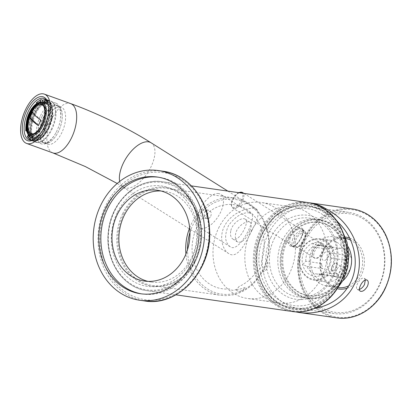 <?xml version="1.0" encoding="UTF-8"?>
<svg xmlns="http://www.w3.org/2000/svg" width="412" height="412" viewBox="0 0 412 412"><rect width="100%" height="100%" fill="white"/><g stroke="black" fill="none" stroke-linecap="round" stroke-linejoin="round"><path stroke-width="0.31" stroke-dasharray="2.06 1.54" d="M30.246 115.937A21.615 10.485 -70.2 0 0 27.872 124.872L29.262 124.347A19.096 9.265 109.8 0 1 31.358 116.452L28.438 115.319A20.832 10.104 109.8 0 1 31.539 108.928A0.788 0.263 -148.9 0 1 31.523 108.897M33.465 109.304L34.206 110.591A19.096 9.265 109.8 0 1 38.661 104.988L38.512 102.964A21.615 10.485 -70.2 0 0 33.465 109.304L31.956 108.758A0.788 0.263 -148.9 0 0 31.662 108.696M38.512 102.964L37.003 102.418A0.788 0.505 47.6 0 0 36.519 102.47M45.14 102.125A19.096 9.265 109.8 0 1 46.268 102.372A19.096 9.265 109.8 0 1 46.628 102.521L47.529 100.168A21.615 10.485 -70.2 0 0 47.123 100.003A21.615 10.485 -70.2 0 0 45.444 99.694M47.529 100.168L46.02 99.627A0.788 0.685 114.8 0 0 45.768 99.591M50.326 102.892L49.1 104.926A19.096 9.265 109.8 0 1 50.594 110.493L52.015 109.19A21.615 10.485 -70.2 0 0 50.326 102.892L48.817 102.351A0.788 0.633 -29.8 0 0 47.844 102.67M52.015 109.19L50.506 108.65A0.788 0.464 175.8 0 0 49.414 108.82A20.832 10.104 109.8 0 1 49.131 115.195A0.788 0.263 8.4 0 1 50.207 115.262L51.716 115.808L50.326 116.333L48.173 115.561A19.096 9.265 109.8 0 0 48.451 112.842M50.326 116.333A19.096 9.265 109.8 0 1 48.23 124.228L49.342 124.743A21.615 10.485 -70.2 0 0 51.716 115.808M49.342 124.743L46.839 123.806A20.832 10.104 109.8 0 1 43.739 130.197A0.788 0.263 31.1 0 0 44.614 130.836L46.123 131.376L45.387 130.089L43.229 129.311A19.096 9.265 109.8 0 0 46.077 123.456L46.839 123.806M45.387 130.089A19.096 9.265 109.8 0 1 40.927 135.692L41.082 137.716A21.615 10.485 -70.2 0 0 46.123 131.376M41.082 137.716L39.573 137.175A0.788 0.505 -132.4 0 1 38.877 136.31A20.832 10.104 109.8 0 1 35.319 138.746M32.26 139.998L32.064 140.513A21.615 10.485 -70.2 0 0 32.471 140.677A21.615 10.485 -70.2 0 0 36.822 140.482L35.314 139.936A0.788 0.633 69.2 0 1 34.768 139.06M32.064 140.513L31.013 140.132M28.201 135.198A21.615 10.485 -70.2 0 0 29.262 137.788L27.753 137.242A0.788 0.633 150.2 0 1 27.455 137M30.478 135.733A19.096 9.265 109.8 0 1 29 130.187L27.573 131.49A21.615 10.485 -70.2 0 0 27.851 133.694M27.573 131.49L26.646 131.155M27.872 124.872L26.363 124.331A0.788 0.263 -171.6 0 1 26.018 124.048M29.262 124.347L27.104 123.569A19.096 9.265 109.8 0 0 26.842 129.414L26.327 129.883M31.358 116.452L29.206 115.674A19.096 9.265 109.8 0 1 30.519 112.636A19.096 9.265 109.8 0 1 32.048 109.813L34.206 110.591M31.915 136.248A19.096 9.265 109.8 0 1 34.108 113.933A19.096 9.265 109.8 0 1 43.868 103.062M45.768 102.629A19.096 9.265 109.8 0 1 47.704 102.892A19.096 9.265 109.8 0 1 49.95 123.997A19.096 9.265 109.8 0 1 34.763 138.823A19.096 9.265 109.8 0 1 34.062 138.504M38.661 104.988L36.503 104.21A19.096 9.265 109.8 0 1 38.635 102.588M42.431 102.542A19.096 9.265 109.8 0 0 42.421 102.547L42.086 102.423M46.628 102.521L44.47 101.743M49.1 104.926L48.374 104.663M50.594 110.493L48.436 109.716M48.23 124.228L46.077 123.456M40.927 135.692L39.171 135.059M36.822 140.482L37.168 138.133L35.015 137.356M37.168 138.133A19.096 9.265 109.8 0 1 34.835 138.576M29 130.187L26.842 129.414M48.42 104.942A17.639 8.554 109.8 0 1 48.776 125.078A17.639 8.554 109.8 0 1 35.257 137.453A17.639 8.554 109.8 0 1 34.654 114.459A17.639 8.554 109.8 0 1 47.21 104.262M48.92 128.184A19.951 9.677 -70.2 0 0 48.24 102.176A19.951 9.677 -70.2 0 0 32.373 117.667A19.951 9.677 -70.2 0 0 34.716 139.72A19.951 9.677 -70.2 0 0 48.92 128.184M38.816 135.476L38.877 136.31M43.739 130.197L43.229 129.311M49.131 115.195L48.173 115.561M48.693 109.479L49.414 108.82M36.503 104.21L36.467 103.69M31.539 108.928L32.048 109.813M29.206 115.674L28.438 115.319M26.074 124.46A20.832 10.104 109.8 0 1 26.152 123.93A0.788 0.263 -171.6 0 0 26.121 123.945M26.152 123.93L27.104 123.569M29.262 137.788L30.488 135.754M41.334 103.917A15.975 7.751 109.8 0 1 41.54 103.984A15.975 7.751 109.8 0 1 43.42 121.643A15.975 7.751 109.8 0 1 30.709 134.049A15.975 7.751 109.8 0 1 30.509 133.972M39.3 103.85A16.377 7.941 109.8 0 1 39.629 103.752A16.377 7.941 109.8 0 1 44.177 121.921A16.377 7.941 109.8 0 1 29.092 133.014A16.377 7.941 109.8 0 1 28.897 132.731M33.599 133.73A15.265 7.406 -70.2 0 0 42.395 124.764A15.265 7.406 -70.2 0 0 43.559 106.069M40.937 120.191L32.605 112.002M38.331 125.557L41.076 120.242M40.536 115.674A21.615 10.485 109.8 0 1 55.924 103.175A21.615 10.485 109.8 0 1 60.183 120.912A21.615 10.485 109.8 0 1 55.867 132.901A21.615 10.485 109.8 0 1 41.272 143.85A21.615 10.485 109.8 0 1 40.536 115.674M35.726 113.939A21.615 10.485 109.8 0 1 51.114 101.44A21.615 10.485 109.8 0 1 53.653 125.33A21.615 10.485 109.8 0 1 36.462 142.114A21.615 10.485 109.8 0 1 35.726 113.939M41.962 116.57A19.936 9.672 109.8 0 1 56.156 105.045A19.936 9.672 109.8 0 1 60.085 121.401A19.936 9.672 109.8 0 1 56.104 132.463A19.936 9.672 109.8 0 1 42.642 142.557A19.936 9.672 109.8 0 1 41.962 116.57M43.523 117.132A19.936 9.672 109.8 0 1 57.711 105.601A19.936 9.672 109.8 0 1 62.269 116.771A19.936 9.672 109.8 0 1 54.832 137.423A19.936 9.672 109.8 0 1 44.197 143.118A19.936 9.672 109.8 0 1 43.523 117.132M43.744 117.266A19.694 9.553 109.8 0 1 57.762 105.879A19.694 9.553 109.8 0 1 62.269 116.915A19.694 9.553 109.8 0 1 54.92 137.309A19.694 9.553 109.8 0 1 44.414 142.938A19.694 9.553 109.8 0 1 43.744 117.266M47.086 118.471A19.694 9.553 109.8 0 1 61.105 107.084A19.694 9.553 109.8 0 1 63.417 128.848A19.694 9.553 109.8 0 1 47.756 144.143A19.694 9.553 109.8 0 1 47.086 118.471M304.602 240.088A9.172 4.558 122.2 0 0 304.664 231.637A9.172 4.558 122.2 0 0 295.919 236.972A9.172 4.558 122.2 0 0 294.889 247.159A9.172 4.558 122.2 0 0 304.602 240.088M323.152 252.103A7.859 3.909 122.2 0 0 323.204 244.857A7.859 3.909 122.2 0 0 315.71 249.43A7.859 3.909 122.2 0 0 314.83 258.164A7.859 3.909 122.2 0 0 323.152 252.103M304.489 240.356A7.859 3.909 122.2 0 0 304.54 233.11A7.859 3.909 122.2 0 0 297.047 237.683A7.859 3.909 122.2 0 0 296.166 246.412A7.859 3.909 122.2 0 0 304.489 240.356M289.039 238.337C285.995 251.449 298.721 247.252 302.14 235.19C307.924 223.809 292.68 226.42 289.039 238.337M290.115 238.553C291.634 232.255 299.514 227.326 302.042 229.232L302.068 229.247C306.461 231.25 296.408 249.631 291.614 245.856L291.583 245.835C289.821 244.527 289.332 242.102 290.115 238.553M331.639 267.285C332.937 264.2 334.374 262.835 335.94 263.175C339.184 264.901 333.72 272.121 331.418 270.365L331.639 267.285M336.944 269.293L336.45 270.313L336.367 273.486C338.628 275.216 343.881 267.857 340.894 266.296C339.591 265.843 338.273 266.842 336.944 269.293M306.971 266.394L322.823 268.665A14.41 12.206 -81.8 0 1 321.654 263.515L305.802 261.244L302.872 264.442L306.971 266.394A14.41 12.206 98.2 0 0 315.989 273.867A14.41 12.206 98.2 0 0 318.862 273.877L334.709 276.148A14.41 12.206 -81.8 0 0 339.164 274.536L323.312 272.265A14.41 12.206 98.2 0 0 330.259 257.958L346.111 260.23A14.41 12.206 -81.8 0 0 344.942 255.08L329.09 252.814A14.41 12.206 98.2 0 0 320.072 245.336L341.435 248.395A14.41 12.206 98.2 0 1 350.452 255.873A14.41 12.206 98.2 0 1 349.18 270.772A14.41 12.206 98.2 0 1 337.351 276.926A14.41 12.206 98.2 0 1 333.21 275.396A14.41 12.206 98.2 0 1 327.875 258.396A14.41 12.206 98.2 0 1 341.435 248.395M305.802 261.244A14.41 12.206 98.2 0 1 312.749 246.937L328.601 249.208A14.41 12.206 -81.8 0 1 333.051 247.597L330.244 245.83L328.601 249.208M320.072 245.336A14.41 12.206 98.2 0 0 317.199 245.325L333.051 247.597M322.519 255.1C320.176 261.774 326.232 262.64 328.215 255.919C332.232 250.285 326.165 249.43 322.519 255.1M301.672 249.775A20.961 17.757 98.2 0 1 320.036 238.713A20.961 17.757 98.2 0 1 334.642 261.981A20.961 17.757 98.2 0 1 314.093 280.217A20.961 17.757 98.2 0 1 301.672 249.775M312.976 251.392A20.961 17.757 98.2 0 1 331.341 240.335A20.961 17.757 98.2 0 1 345.946 263.603A20.961 17.757 98.2 0 1 325.398 281.834A20.961 17.757 98.2 0 1 312.976 251.392M365.3 280.006L364.26 278.28C362.21 277.575 360.109 279.104 357.951 282.864L357.616 283.518C356.241 286.433 356.128 288.385 357.276 289.368L359.382 289.43M301.836 250.079A20.178 17.093 98.2 0 1 331.557 248.632A20.178 17.093 98.2 0 1 316.565 279.506A20.178 17.093 98.2 0 1 301.836 250.079M318.775 307.604A51.093 43.281 -81.8 0 0 334.22 313.537A51.093 43.281 -81.8 0 0 378.983 286.577A51.093 43.281 -81.8 0 0 348.707 212.381A51.093 43.281 -81.8 0 0 300.992 246.649A51.093 43.281 -81.8 0 0 317.729 306.894M320.835 307.069A49.785 42.173 -81.8 0 0 378.71 286.072A49.785 42.173 -81.8 0 0 364.017 219.395A49.785 42.173 -81.8 0 0 306.204 238.821A49.785 42.173 -81.8 0 0 319.274 306.039M348.773 285.825A24.89 21.084 -81.8 0 0 359.743 274.464A24.89 21.084 -81.8 0 0 350.607 240.098M345.797 238.45A24.89 21.084 -81.8 0 0 344.988 238.316A24.89 21.084 -81.8 0 0 320.588 259.967A24.89 21.084 -81.8 0 0 337.933 287.602A24.89 21.084 -81.8 0 0 338.746 287.694M347.29 288.168A26.203 22.197 -81.8 0 0 361.391 275.17A26.203 22.197 -81.8 0 0 349.649 238.069M345.271 237.044A26.203 22.197 -81.8 0 0 320.181 259.91A26.203 22.197 -81.8 0 0 337.845 288.9M343.134 280.521A24.89 21.084 98.2 0 1 326.907 286.021A24.89 21.084 98.2 0 1 312.157 249.873A24.89 21.084 98.2 0 1 333.962 236.74A24.89 21.084 98.2 0 1 347.996 246.572M346.111 260.23L347.749 256.851L344.942 255.08M321.654 263.515L320.011 266.894L322.823 268.665M334.709 276.148L337.521 277.92L339.164 274.536M330.259 257.958L330.609 254.395L329.09 252.814M317.199 245.325L313.105 243.374L312.749 246.937M318.862 273.877L320.382 275.463L323.312 272.265M322.895 274.371A17.031 14.425 98.2 0 1 305.992 271.477A17.031 14.425 98.2 0 1 304.144 251.531A17.031 14.425 98.2 0 1 327.313 247.334A17.031 14.425 98.2 0 1 322.895 274.371M338.319 222.511A51.093 43.281 -81.8 0 0 336.383 220.193A51.093 43.281 -81.8 0 0 336.213 219.998M335.873 219.627A51.093 43.281 -81.8 0 0 312.868 207.246A51.093 43.281 -81.8 0 0 262.928 250.723A51.093 43.281 -81.8 0 0 296.743 308.13L305.56 309.01L314.505 308.433M335.826 219.57L325.125 210.084A53.478 45.305 -81.8 0 0 262.908 232.615A53.478 45.305 -81.8 0 0 279.238 304.581L287.911 307.007L296.743 308.13M292.422 240.005C293.947 233.686 301.785 228.706 304.329 230.653C308.794 232.734 298.69 251.042 293.864 247.288C292.103 246.01 291.614 243.616 292.396 240.098L292.422 240.005M308.949 202.73A55.023 46.613 -81.8 0 0 258.015 241.633A55.023 46.613 -81.8 0 0 278.574 305.951L279.238 304.581M278.574 305.951L286.659 309.469L295.1 311.807M325.403 209.507L325.125 210.084M313.326 250.043C309.603 260.116 318.831 261.435 322.009 251.289C327.967 242.617 318.744 241.298 313.326 250.043M48.106 103.376A21.944 10.645 109.8 0 1 48.307 103.999A21.944 10.645 109.8 0 1 44.743 127.133A21.944 10.645 109.8 0 1 35.926 138.355A21.944 10.645 109.8 0 1 35.381 138.71M210.712 216.31C211.881 213.153 211.114 211.109 208.41 210.172C203.389 209.183 202.637 218.19 207.205 218.581C208.688 218.705 209.857 217.948 210.712 216.31M207.267 215.816C206.407 217.448 205.222 218.206 203.703 218.082C199.12 217.685 200.005 208.699 204.908 209.672C207.612 210.604 208.395 212.654 207.267 215.816M218.602 193.578A19.652 9.77 122.2 0 0 200.809 207.581A19.652 9.77 122.2 0 0 199.702 227.573A19.652 9.77 122.2 0 0 218.437 216.145A19.652 9.77 122.2 0 0 220.636 194.31A19.652 9.77 122.2 0 0 218.602 193.578M249.162 212.819L251.073 213.468C257.83 216.223 239.475 254.019 230.133 246.731C224.695 242.333 224.195 235.201 228.634 225.333C235.37 216.48 242.21 212.309 249.162 212.819M51.212 129.461A21.944 10.645 -70.2 0 0 50.465 100.858A21.944 10.645 -70.2 0 0 33.011 117.899A21.944 10.645 -70.2 0 0 35.592 142.15A21.944 10.645 -70.2 0 0 51.212 129.461M251.85 230.478C244.846 244.857 237.168 259.241 228.742 253.591C222.047 249.595 218.473 235.36 225.488 224.308C232.141 212.906 247.241 207.349 254.183 208.421L256.661 209.245C259.658 212.092 258.056 219.169 251.85 230.478M147.949 281.381A45.856 38.841 -81.8 0 0 151.369 282.055A45.856 38.841 -81.8 0 0 196.323 242.174A45.856 38.841 -81.8 0 0 164.373 191.276A45.856 38.841 -81.8 0 0 160.901 190.962M141.589 293.88A58.957 49.94 -81.8 0 0 142.619 294.039A58.957 49.94 -81.8 0 0 200.417 242.761A58.957 49.94 -81.8 0 0 159.336 177.32A58.957 49.94 -81.8 0 0 158.301 177.186M117.193 212.736A50.702 42.951 -81.8 0 0 154.201 286.685A50.702 42.951 -81.8 0 0 191.879 209.095A50.702 42.951 -81.8 0 0 117.193 212.736M287.082 241.932A37.075 31.41 98.2 0 1 341.697 239.269A37.075 31.41 98.2 0 1 314.145 296.007A37.075 31.41 98.2 0 1 287.082 241.932M262.738 233.305A51.464 43.595 98.2 0 1 338.54 229.613A51.464 43.595 98.2 0 1 300.302 308.367A51.464 43.595 98.2 0 1 262.738 233.305M270.756 237.688A42.415 35.932 98.2 0 1 333.236 234.639A42.415 35.932 98.2 0 1 301.718 299.555A42.415 35.932 98.2 0 1 270.756 237.688M274.062 239.094A39.794 33.712 98.2 0 1 332.68 236.236A39.794 33.712 98.2 0 1 303.108 297.14A39.794 33.712 98.2 0 1 274.062 239.094M282.441 240.294A39.794 33.712 98.2 0 1 341.064 237.436A39.794 33.712 98.2 0 1 311.487 298.339A39.794 33.712 98.2 0 1 282.441 240.294M286.139 241.798A37.075 31.41 98.2 0 1 340.755 239.135A37.075 31.41 98.2 0 1 313.202 295.873A37.075 31.41 98.2 0 1 286.139 241.798M336.486 279.733A48.966 41.478 -81.8 0 0 300.739 208.312A48.966 41.478 -81.8 0 0 264.355 283.245A48.966 41.478 -81.8 0 0 336.486 279.733M230.854 230.529C232.466 222.887 242.122 216.825 245.171 219.169C250.326 221.543 238.44 243.389 232.723 238.939C230.643 237.446 230.02 234.644 230.854 230.529M218.618 228.057A48.472 41.061 98.2 0 1 261.084 202.477A48.472 41.061 98.2 0 1 294.863 256.285A48.472 41.061 98.2 0 1 247.344 298.448A48.472 41.061 98.2 0 1 233.419 293.293A48.472 41.061 98.2 0 1 218.618 228.057M265.256 297.85A48.472 41.061 -81.8 0 0 279.182 303.005A48.472 41.061 -81.8 0 0 326.701 260.842A48.472 41.061 -81.8 0 0 292.927 207.04A48.472 41.061 -81.8 0 0 247.303 240.675A48.472 41.061 -81.8 0 0 265.256 297.85M249.651 231.039C245.99 239.377 241.988 243.049 237.652 242.045C235.535 240.52 234.876 237.693 235.674 233.563C237.224 225.874 247.097 219.962 250.099 222.274C251.804 223.644 251.655 226.569 249.651 231.039M194.253 261.244A54.24 45.948 -81.8 0 0 154.665 182.135A54.24 45.948 -81.8 0 0 114.361 265.137A54.24 45.948 -81.8 0 0 194.253 261.244M123.585 214.214A49.131 41.617 98.2 0 1 166.628 188.289A49.131 41.617 98.2 0 1 200.86 242.823A49.131 41.617 98.2 0 1 152.697 285.557A49.131 41.617 98.2 0 1 123.585 214.214M189.669 227.862A49.131 41.617 98.2 0 1 191.4 223.922A49.131 41.617 98.2 0 1 234.438 198.002A49.131 41.617 98.2 0 1 268.676 252.535A49.131 41.617 98.2 0 1 220.513 295.265A49.131 41.617 98.2 0 1 185.925 254.039M122.596 213.792A49.914 42.287 98.2 0 1 196.122 210.208A49.914 42.287 98.2 0 1 159.032 286.592A49.914 42.287 98.2 0 1 122.596 213.792M267.712 261.996A42.446 35.957 98.2 0 1 262.789 272.131A7.859 6.659 98.2 0 0 267.712 261.996M245.207 287.36A42.446 35.957 98.2 0 1 235.587 289.811A7.859 6.659 98.2 0 0 245.207 287.36M239.001 286.469A7.859 6.659 98.2 0 1 229.386 288.92A42.446 35.957 98.2 0 1 192.275 244.12A42.446 35.957 98.2 0 1 237.127 205.284A42.446 35.957 98.2 0 1 261.512 261.105A7.859 6.659 98.2 0 1 256.588 271.24A42.446 35.957 98.2 0 1 239.001 286.469M189.968 232.481A47.818 40.51 98.2 0 1 193.053 224.628A47.818 40.51 98.2 0 1 259.277 214.353A47.818 40.51 98.2 0 1 242.4 290.573A47.818 40.51 98.2 0 1 187.501 249.687M48.601 128.266A20.832 10.104 -70.2 0 0 44.687 100.997A20.832 10.104 -70.2 0 0 29.206 132.875A20.832 10.104 -70.2 0 0 48.601 128.266M48.565 128.235A20.739 10.058 -70.2 0 0 44.671 101.084A20.739 10.058 -70.2 0 0 29.257 132.824A20.739 10.058 -70.2 0 0 48.565 128.235M48.245 128.317A21.615 10.485 -70.2 0 0 47.509 100.142A21.615 10.485 -70.2 0 0 30.637 116.076A21.615 10.485 -70.2 0 0 32.857 140.816A21.615 10.485 -70.2 0 0 48.245 128.317M28.737 115.391A21.615 10.485 109.8 0 1 31.956 108.758M37.003 102.418A21.615 10.485 109.8 0 1 41.257 99.653M46.02 99.627A21.615 10.485 109.8 0 1 48.817 102.351M50.506 108.65A21.615 10.485 109.8 0 1 50.207 115.262M47.833 124.203A21.615 10.485 109.8 0 1 44.614 130.836M39.573 137.175A21.615 10.485 109.8 0 1 35.314 139.936M30.555 139.967A21.615 10.485 109.8 0 1 27.753 137.242M26.064 130.944A21.615 10.485 109.8 0 1 26.363 124.331M30.39 135.703A17.639 8.554 109.8 0 1 29.788 112.708A17.639 8.554 109.8 0 1 42.343 102.511M239.181 192.723A9.172 4.558 122.2 0 0 232.476 200.567A9.172 4.558 122.2 0 0 232.832 208.096A9.172 4.558 122.2 0 0 242.539 201.025A9.172 4.558 122.2 0 0 242.601 192.574M241.592 200.608A8.456 4.202 122.2 0 0 238.059 193.182A8.456 4.202 122.2 0 0 231.776 206.124A8.456 4.202 122.2 0 0 241.592 200.608M352.317 208.925A55.023 46.613 -81.8 0 0 298.37 256.789A55.023 46.613 -81.8 0 0 336.712 317.863M384.782 288.544A54.276 45.979 -81.8 0 0 368.215 215.502A54.276 45.979 -81.8 0 0 305.071 238.368A54.276 45.979 -81.8 0 0 321.643 311.41A54.276 45.979 -81.8 0 0 384.782 288.544M119.691 181.429A26.203 13.024 122.2 0 0 123.209 187.161A26.203 13.024 122.2 0 0 150.952 166.963A26.203 13.024 122.2 0 0 151.127 142.815M52.916 152.919A26.203 12.71 109.8 0 1 52.025 118.764A26.203 12.71 109.8 0 1 70.673 103.613M107.285 206.5A64.195 54.379 -81.8 0 0 154.145 300.132A64.195 54.379 -81.8 0 0 201.844 201.89A64.195 54.379 -81.8 0 0 107.285 206.5M163.023 171.232A65.503 55.491 -81.8 0 0 105.632 205.794A65.503 55.491 -81.8 0 0 144.447 300.92M343.201 277.255A39.346 33.331 -81.8 0 0 314.48 219.869A39.346 33.331 -81.8 0 0 285.243 280.083A39.346 33.331 -81.8 0 0 343.201 277.255M343.495 277.508A39.933 33.825 -81.8 0 0 314.346 219.266A39.933 33.825 -81.8 0 0 284.671 280.376A39.933 33.825 -81.8 0 0 343.495 277.508M339.375 281.314A52.236 44.249 -81.8 0 0 321.365 209.801A52.236 44.249 -81.8 0 0 262.66 233.022A52.236 44.249 -81.8 0 0 264.138 288.199A52.236 44.249 -81.8 0 0 307.254 308.341A52.236 44.249 -81.8 0 0 339.375 281.314M340.353 282.168A54.24 45.948 -81.8 0 0 300.765 203.059A54.24 45.948 -81.8 0 0 260.461 286.062A54.24 45.948 -81.8 0 0 340.353 282.168M195.242 261.666A55.023 46.613 -81.8 0 0 162.637 181.764A55.023 46.613 -81.8 0 0 108.696 229.623A55.023 46.613 -81.8 0 0 147.038 290.702A55.023 46.613 -81.8 0 0 195.242 261.666M307.913 202.57A55.023 46.613 -81.8 0 0 253.972 250.429A55.023 46.613 -81.8 0 0 292.314 311.508M32.471 140.677L32.857 140.816C41.385 141.821 44.079 135.769 48.662 128.379L52.376 116.709L52.53 107.826L51.304 103.819C51.397 103.103 50.13 101.877 47.509 100.142L47.123 100.003M33.321 138.308L34.763 138.823M46.268 102.372L47.704 102.892M48.24 102.176L50.14 103.515L51.5 105.863L52.453 110.849L48.503 128.122C43.657 136.959 39.063 140.827 34.716 139.72M28.351 115.272L30.555 110.442M30.308 133.905L30.709 134.049M41.138 103.839L41.54 103.984M28.696 132.468L29.092 133.014M38.98 103.922L39.629 103.752M36.462 142.114L41.272 143.85M51.114 101.44L55.924 103.175M60.085 121.401L60.183 120.912M56.104 132.463L55.867 132.901M42.642 142.557L44.197 143.118M56.156 105.045L57.711 105.601M44.414 142.938L47.756 144.143M57.762 105.879L61.105 107.084M238.733 192.662L237.425 193.434L233.486 197.76L231.369 203.044L231.302 205.464L231.673 206.742L232.832 208.096L294.889 247.159M243.925 193.403L304.664 231.637M296.166 246.412L314.83 258.164M304.54 233.11L323.204 244.857M302.053 229.221C302.351 230.236 303.876 228.701 301.996 235.231C297.052 246.845 291.639 247.107 291.578 245.846M331.418 270.365L336.367 273.486M335.94 263.175L340.894 266.296M315.989 273.867L337.351 276.926M331.341 240.335L320.036 238.713M325.398 281.834L314.093 280.217M357.276 289.368L360.186 291.196M364.26 278.28L367.164 280.114M336.383 220.193L336.001 219.766M304.329 230.653L302.078 229.237M293.864 247.288L291.608 245.866M348.707 212.381L312.868 207.246M334.22 313.537L298.777 308.459M344.988 238.316L333.962 236.74M337.933 287.602L326.907 286.021M48.307 103.999L47.926 102.706M35.926 138.355L34.814 139.112M208.41 210.172L204.908 209.672M207.205 218.581L203.703 218.082M251.073 213.468L220.636 194.31M230.133 246.731L199.702 227.573M29.123 139.822L35.592 142.15M43.996 98.53L50.465 100.858M117.193 183.479L228.742 253.591M227.836 191.101L256.661 209.245M164.373 191.276L157.482 190.287M151.369 282.055L144.478 281.072M140.554 293.741L142.619 294.039M157.271 177.021L159.336 177.32M332.978 294.389L321.097 303.175L307.254 308.341C271.997 318.239 242.874 269.062 262.444 233.022L275.412 215.862L293.123 206.335L308.567 205.464L321.365 209.801L333.2 218.643L342.14 230.411M191.456 185.889L162.637 181.764C137.551 177.376 111.322 201.252 108.397 230.977C104.308 259.555 122.591 287.911 147.038 290.702L175.852 294.827M292.927 207.04L261.084 202.477M279.182 303.005L247.344 298.448M250.099 222.274L245.171 219.169M237.652 242.045L232.723 238.939M152.697 285.557L220.513 295.265M166.628 188.289L234.438 198.002"/><path stroke-width="0.62" d="M45.444 99.694A21.615 10.485 -70.2 0 0 42.766 100.198L41.257 99.653A0.788 0.633 -110.8 0 0 40.505 100.152L40.268 101.769A19.096 9.265 109.8 0 0 38.635 102.588M31.013 140.132L30.555 139.967A0.788 0.685 -65.2 0 1 30.189 138.998A20.832 10.104 109.8 0 1 27.491 136.377L28.335 134.976A19.096 9.265 109.8 0 0 30.807 137.381L30.189 138.998M27.851 133.694A21.615 10.485 -70.2 0 0 28.201 135.198M26.646 131.155L26.064 130.944A0.788 0.464 -4.2 0 1 25.724 130.599A0.788 0.464 -4.2 0 1 25.863 130.305A20.832 10.104 109.8 0 1 26.074 124.46M43.868 103.062A19.096 9.265 109.8 0 1 45.768 102.629M34.062 138.504A19.096 9.265 109.8 0 1 31.915 136.248M42.086 102.423L40.268 101.769M42.431 102.542A19.096 9.265 109.8 0 1 45.14 102.125M45.768 99.591A0.788 0.685 114.8 0 0 45.093 100.126L44.47 101.743A19.096 9.265 109.8 0 1 46.942 104.148L48.374 104.663M48.693 109.479L48.436 109.716A19.096 9.265 109.8 0 1 48.451 112.842M39.171 135.059L38.774 134.915A19.096 9.265 109.8 0 1 35.015 137.356L34.773 138.973A0.788 0.633 69.2 0 0 34.768 139.06M34.835 138.576A19.096 9.265 109.8 0 1 33.321 138.308A19.096 9.265 109.8 0 1 32.965 138.159L30.807 137.381M30.478 135.733A19.096 9.265 109.8 0 0 30.488 135.754L28.335 134.976M42.343 102.511C37.693 101.553 33.372 104.931 29.376 112.651C23.633 123.827 26.394 135.939 30.39 135.703A17.639 8.554 109.8 0 0 44.419 122.004A17.639 8.554 109.8 0 0 42.343 102.511L47.21 104.262A17.639 8.554 109.8 0 1 48.42 104.942M29.762 113.079A15.975 7.751 109.8 0 1 41.138 103.839A15.975 7.751 109.8 0 1 43.013 121.499A15.975 7.751 109.8 0 1 30.308 133.905A15.975 7.751 109.8 0 1 29.762 113.079M27.491 136.377A0.788 0.633 150.2 0 0 27.455 137L30.503 139.946M32.965 138.159L32.26 139.998M38.774 134.915L38.816 135.476M45.093 100.126A20.832 10.104 109.8 0 1 47.792 102.748A0.788 0.633 -29.8 0 1 47.844 102.67M47.792 102.748L46.942 104.148M42.766 100.198L42.421 102.537M40.87 99.653L36.519 102.47A0.788 0.505 47.6 0 0 36.4 102.82A20.832 10.104 109.8 0 1 40.505 100.152M36.467 103.69L36.4 102.82M26.121 123.945A0.788 0.263 -171.6 0 0 26.018 124.048L25.724 130.599M26.327 129.883L25.863 130.305M30.509 133.972A15.975 7.751 109.8 0 1 28.696 132.468A15.975 7.751 109.8 0 1 30.169 113.223A15.975 7.751 109.8 0 1 38.98 103.922A15.975 7.751 109.8 0 1 41.334 103.917M28.897 132.731A16.377 7.941 109.8 0 1 30.596 113.29A16.377 7.941 109.8 0 1 39.3 103.85M43.559 106.069A15.265 7.406 -70.2 0 0 29.741 116.72A15.265 7.406 -70.2 0 0 33.599 133.73M40.937 120.191L38.331 125.557C33.269 122.009 30.447 119.264 29.865 117.322L32.471 111.956C33.053 113.892 35.875 116.637 40.937 120.191M29.865 117.322L38.357 125.5M32.533 112.157L29.999 117.374M359.382 289.43C361.427 288.688 363.137 287.046 364.507 284.501L365.3 280.006M360.835 284.687L360.505 285.336C359.13 288.256 359.027 290.208 360.186 291.196C362.524 291.923 364.929 290.295 367.396 286.319C368.647 283.322 368.57 281.252 367.164 280.114C365.12 279.403 363.008 280.927 360.84 284.682L360.835 284.687M317.729 306.894A51.093 43.281 -81.8 0 0 318.775 307.604M319.274 306.039A49.785 42.173 -81.8 0 0 320.835 307.069M350.607 240.098A24.89 21.084 -81.8 0 0 345.797 238.45M338.746 287.694A24.89 21.084 -81.8 0 0 348.773 285.825M349.649 238.069A26.203 22.197 -81.8 0 0 345.271 237.044M337.845 288.9A26.203 22.197 -81.8 0 0 347.29 288.168M347.996 246.572A24.89 21.084 98.2 0 1 348.712 272.888A24.89 21.084 98.2 0 1 343.134 280.521M336.213 219.998A51.093 43.281 -81.8 0 0 335.873 219.627M314.505 308.433C331.088 305.524 343.103 296.882 350.561 282.508C359.98 263.675 354.82 238.378 338.319 222.511L335.826 219.57M295.1 311.807L298.515 312.394C321.695 315.942 344.901 304.308 354.279 284.445C367.483 258.762 353.898 222.66 325.789 208.714L325.403 209.507M325.789 208.714A55.023 46.613 -81.8 0 0 309.978 202.864A55.023 46.613 -81.8 0 0 308.949 202.73M35.381 138.71A21.944 10.645 109.8 0 1 29.123 139.822A21.944 10.645 109.8 0 1 28.377 111.219A21.944 10.645 109.8 0 1 43.996 98.53A21.944 10.645 109.8 0 1 48.106 103.376M26.811 110.354A23.252 11.278 109.8 0 1 47.926 102.706A23.252 11.278 109.8 0 1 34.814 139.112A23.252 11.278 109.8 0 1 22.99 134.693A23.252 11.278 109.8 0 1 26.811 110.354M25.714 109.283A26.203 12.71 109.8 0 1 44.362 94.137A26.203 12.71 109.8 0 1 47.442 123.095A26.203 12.71 109.8 0 1 26.605 143.438A26.203 12.71 109.8 0 1 25.714 109.283M160.901 190.962A45.856 38.841 -81.8 0 0 124.197 215.471A45.856 38.841 -81.8 0 0 147.949 281.381M117.307 214.482A45.856 38.841 98.2 0 1 157.482 190.287A45.856 38.841 98.2 0 1 184.648 256.877A45.856 38.841 98.2 0 1 144.478 281.072A45.856 38.841 98.2 0 1 117.307 214.482M158.301 177.186A58.957 49.94 -81.8 0 0 103.67 218.818A58.957 49.94 -81.8 0 0 125.686 287.767A58.957 49.94 -81.8 0 0 141.589 293.88M105.621 208.132A58.957 49.94 -81.8 0 0 123.621 287.473A58.957 49.94 -81.8 0 0 140.554 293.741A58.957 49.94 -81.8 0 0 198.347 242.462A58.957 49.94 -81.8 0 0 157.271 177.021A58.957 49.94 -81.8 0 0 105.621 208.132M100.811 205.104A65.503 55.491 -81.8 0 0 139.627 300.224A65.503 55.491 -81.8 0 0 203.842 243.25A65.503 55.491 -81.8 0 0 158.198 170.537A65.503 55.491 -81.8 0 0 100.811 205.104M185.925 254.039A49.131 41.617 98.2 0 1 189.669 227.862M187.501 249.687A47.818 40.51 98.2 0 1 189.968 232.481M29.437 112.759A16.851 8.173 109.8 0 1 45.124 109.031A16.851 8.173 109.8 0 1 32.599 134.822A16.851 8.173 109.8 0 1 29.437 112.759M35.319 138.746A20.832 10.104 109.8 0 1 34.773 138.973M243.925 193.403L242.601 192.574A9.172 4.558 122.2 0 0 239.181 192.723M384.921 288.833A55.023 46.613 -81.8 0 0 352.317 208.925C360.593 210.161 367.973 213.71 374.457 219.586C379.576 224.293 383.618 230.05 386.58 236.854C393.496 254.075 392.986 271.395 385.05 288.812C375.687 308.691 355.505 320.855 336.712 317.863A55.023 46.613 -81.8 0 0 384.921 288.833M44.362 94.137L70.673 103.613C96.686 112.94 127.921 128.158 151.127 142.815A26.203 13.024 122.2 0 0 129.79 152.965A26.203 13.024 122.2 0 0 119.691 181.429M70.673 103.613A26.203 12.71 109.8 0 1 73.753 132.571A26.203 12.71 109.8 0 1 52.916 152.919L85.361 166.566L117.193 183.479M163.023 171.232C188.057 174.302 208.354 199.588 209.528 228.892C212.963 268.995 178.623 307.213 144.447 300.92A65.503 55.491 -81.8 0 0 208.668 243.94A65.503 55.491 -81.8 0 0 163.023 171.232L158.198 170.537M307.913 202.57C316.241 203.806 323.657 207.396 330.167 213.328C335.512 218.283 339.668 224.37 342.635 231.585C349.067 248.539 348.408 265.498 340.647 282.452C331.284 302.331 311.106 314.495 292.314 311.508A55.023 46.613 -81.8 0 0 340.518 282.472A55.023 46.613 -81.8 0 0 307.913 202.57L191.456 185.889M30.39 135.703L35.01 137.366M30.555 110.442L31.513 108.753M242.601 192.574L240.891 192.11L238.733 192.662M352.317 208.925L309.978 202.864M336.712 317.863L298.515 312.394M151.127 142.815L227.836 191.101M26.605 143.438L52.916 152.919M144.447 300.92L139.627 300.224M342.14 230.411L346.992 242.23L348.887 254.863L347.718 267.589L343.557 279.666L332.978 294.389M292.314 311.508L175.852 294.827"/></g></svg>
